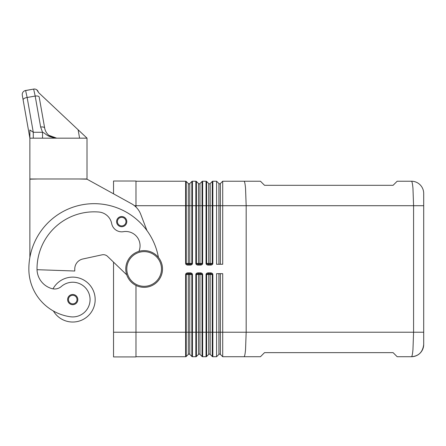 <?xml version="1.0" encoding="UTF-8"?>
<svg xmlns="http://www.w3.org/2000/svg" width="446" height="446" viewBox="0 0 446 446"><rect width="100%" height="100%" fill="white"/><g stroke="black" fill="none" stroke-linecap="round" stroke-linejoin="round"><path stroke-width="0.67" d="M192.12 356.649A0.814 0.814 0 0 1 191.858 356.477A0.814 0.814 0 0 0 192.432 356.716L192.432 274.48L191.858 274.48L191.858 356.477L189.756 354.375A1.02 1.02 0 0 0 188.312 354.375L186.216 356.477L186.216 274.48L185.636 274.48L185.636 332.225L188.312 332.225L188.312 354.375M199.384 273.666A0.814 0.58 -90 0 1 199.959 274.48L199.959 332.225L202.64 332.225L202.64 274.48L202.06 274.48L202.06 356.477A0.814 0.814 0 0 0 202.64 356.716L202.64 332.225L206.041 332.225L206.041 356.716L202.64 356.716A0.814 0.814 0 0 1 202.06 356.477L199.959 354.375A1.02 1.02 0 0 0 198.515 354.375L196.418 356.477L196.418 274.48L195.839 274.48L195.839 356.716A0.814 0.814 0 0 0 196.418 356.477A0.814 0.814 0 0 1 196.151 356.649M212.53 356.649A0.814 0.814 0 0 1 212.263 356.477A0.814 0.814 0 0 0 212.842 356.716L212.842 274.48L212.263 274.48L212.263 356.477L210.161 354.375A1.02 1.02 0 0 0 208.722 354.375L206.621 356.477L206.621 274.48L206.041 274.48L206.041 332.225L208.722 332.225L208.722 354.375M219.644 354.074A1.02 1.02 0 0 0 218.925 354.375L216.583 356.716L216.583 273.666L222.705 273.666L222.705 356.716L220.363 354.375A1.02 1.02 0 0 0 219.644 354.074M190.124 265.091A2.308 1.633 0 0 0 192.432 263.458L192.432 205.712L191.858 205.712L191.858 181.466A0.814 0.814 0 0 1 192.12 181.288A0.814 0.814 0 0 0 191.858 181.466L189.756 183.568A1.02 1.02 0 0 1 188.312 183.568L186.216 181.466A0.814 0.814 0 0 0 185.949 181.288A0.814 0.814 0 0 1 186.216 181.466L186.216 263.458L186.723 264.038L187.944 264.272L187.944 265.091L190.124 265.091L190.124 264.272L187.944 264.272M200.326 265.091A2.308 1.633 0 0 0 202.64 263.458L202.64 181.227A0.814 0.814 0 0 0 202.06 181.466L199.959 183.568A1.02 1.02 0 0 1 198.515 183.568L196.418 181.466A0.814 0.814 0 0 0 195.839 181.227L195.839 263.458A2.308 1.633 180 0 0 198.147 265.091L200.326 265.091L200.326 264.272L198.147 264.272L198.147 265.091M210.534 265.091A2.308 1.633 0 0 0 212.842 263.458L212.842 205.712L212.263 205.712L212.263 181.466A0.814 0.814 0 0 1 212.53 181.288A0.814 0.814 0 0 0 212.263 181.466L210.161 183.568A1.02 1.02 0 0 1 208.722 183.568L206.621 181.466A0.814 0.814 0 0 0 206.353 181.288A0.814 0.814 0 0 1 206.621 181.466L206.621 263.458L207.128 264.038L208.349 264.272L208.349 265.091L210.534 265.091L210.534 264.272L208.349 264.272M423.7 334.266L423.7 344.468L423.7 332.225L423.7 334.266L423.7 332.225L246.17 332.225L245.545 349.541C245.122 354.213 244.614 356.605 244.029 356.716L260.453 356.716L264.534 352.635L393.093 352.635L397.174 356.716L411.457 356.716A12.243 12.243 0 0 0 420.115 353.126A12.243 12.243 0 0 1 411.457 356.716C412.043 356.577 412.544 354.191 412.963 349.541L413.581 332.225L413.581 205.712L412.963 188.396C412.539 183.724 412.037 181.332 411.457 181.227A12.243 12.243 0 0 1 420.115 184.811A12.243 12.243 0 0 0 411.457 181.227L397.174 181.227L393.093 185.307L264.534 185.307L260.453 181.227L222.705 181.227L220.363 183.568A1.02 1.02 0 0 1 218.925 183.568L216.583 181.227L216.583 264.272L222.705 264.272L222.705 205.712L423.7 205.712L423.7 195.643L423.7 203.671M209.587 273.666A0.814 0.58 -90 0 1 210.161 274.48L212.263 274.48L211.755 273.905L210.534 273.666L210.534 272.852L208.349 272.852L208.349 273.666L207.128 273.905L206.621 274.48L208.722 274.48A0.814 0.58 90 0 1 209.297 273.666M208.349 273.666L210.534 273.666M199.959 354.375L199.959 332.225L198.515 332.225L198.515 274.48L202.06 274.48L201.553 273.905L200.326 273.666L200.326 272.852L198.147 272.852L198.147 273.666L196.926 273.905L196.418 274.48L198.515 274.48A0.814 0.58 90 0 1 199.094 273.666M198.147 273.666L200.326 273.666M189.182 273.666A0.814 0.58 -90 0 1 189.756 274.48L191.858 274.48L191.351 273.905L190.124 273.666L190.124 272.852L187.944 272.852L187.944 273.666L186.723 273.905L186.216 274.48L188.312 274.48A0.814 0.58 90 0 1 188.892 273.666M187.944 273.666L190.124 273.666M210.534 264.272L211.755 264.038L212.263 263.458L210.161 263.458A0.814 0.58 -90 0 1 209.587 264.272M200.326 264.272L201.553 264.038L202.06 263.458L196.418 263.458L196.926 264.038L198.147 264.272M190.124 264.272L191.351 264.038L191.858 263.458L189.756 263.458A0.814 0.58 -90 0 1 189.182 264.272M220.363 264.272L220.363 205.712L222.705 205.712L222.705 181.227L244.029 181.227C244.614 181.332 245.122 183.724 245.545 188.396L246.17 205.712L246.17 332.225L220.363 332.225L220.363 354.375M423.7 332.225L423.7 205.712M162.506 268.971A18.364 18.364 0 0 1 144.142 287.335A18.364 18.364 0 0 1 125.778 268.971A18.364 18.364 0 0 1 144.142 250.607A18.364 18.364 0 0 1 162.506 268.971A18.364 18.364 0 0 1 144.142 287.335A18.364 18.364 0 0 1 125.778 268.971M138.923 251.36A14.283 14.283 0 0 0 123.397 231.686A10.202 10.202 0 0 1 111.678 223.558A14.283 14.283 0 0 0 98.822 212.023A57.138 57.138 0 0 0 37.012 268.971A20.405 20.405 0 0 0 51.881 288.607A10.202 10.202 0 0 0 61.342 286.488A17.344 17.344 0 0 1 89.891 302.042A17.344 17.344 0 0 1 70.256 316.749A48.268 48.268 0 0 1 28.851 268.971A65.3 65.3 0 0 1 158.419 257.414A65.3 65.3 0 0 0 29.871 257.47L29.871 179.186L38.033 178.98M53.002 288.857A22.445 22.445 0 0 1 95.171 299.578A22.445 22.445 0 0 1 53.408 311.013M72.726 304.679A5.101 5.101 0 0 1 67.625 299.578A5.101 5.101 0 0 1 72.726 294.477A5.101 5.101 0 0 1 77.827 299.578A5.101 5.101 0 0 1 72.726 304.679M121.697 226.73A5.101 5.101 0 0 1 116.596 221.629A5.101 5.101 0 0 1 121.697 216.527A5.101 5.101 0 0 1 126.798 221.629A5.101 5.101 0 0 1 121.697 226.73M23.125 99.921L29.871 138.171L29.871 129.992L29.871 138.171L22.3 95.227A4.081 4.081 0 0 1 22.975 92.177A4.081 4.081 0 0 0 22.3 95.227L23.125 99.921A4.081 1.7 -10 0 1 24.195 98.466A4.081 1.7 -10 0 1 27.145 97.484L25.612 90.499A4.081 4.081 0 0 0 22.975 92.177A4.081 4.081 0 0 1 25.612 90.499L33.651 89.083A4.081 4.081 0 0 1 38.306 92.071A4.081 4.081 0 0 0 33.651 89.083L35.184 96.068A4.081 1.7 -10 0 1 37.927 96.135A4.081 1.7 -10 0 1 39.203 97.083L44.667 128.052L39.203 97.083M33.283 138.171L33.283 132.278L27.145 97.484L35.184 96.068L40.647 127.038A4.081 1.7 -10 0 1 43.39 127.099A4.081 1.7 -10 0 1 44.667 128.052C45.213 130.962 46.607 133.376 48.854 135.305L56.72 138.171C53.765 138.137 51.139 137.178 48.854 135.305M42.537 138.171L42.537 132.278L33.283 132.278L29.871 129.992M135.98 181.227L185.636 181.227A0.814 0.814 0 0 1 185.949 181.288A0.814 0.814 0 0 0 185.636 181.227L185.636 205.712L188.312 205.712L188.312 183.568M87.009 138.171L87.009 178.98L29.871 178.98L29.871 138.171L87.048 138.171L38.378 92.394M38.306 92.071L36.7 89.757M78.128 129.808L79.6 138.171M56.72 138.171C46.144 136.749 46.061 133.443 42.537 132.278L40.647 127.038L42.537 132.278M33.651 89.083L25.662 90.571M78.847 178.98L87.009 179.186L131.553 203.761A20.405 20.405 0 0 1 140.758 214.348L146.946 230.543M126.759 274.887L107.581 256.4L113.535 262.142L113.535 356.917L135.98 356.917L135.98 285.423M107.581 256.4A6.121 6.121 0 0 0 102.034 254.828L82.805 258.998A10.202 10.202 0 0 0 74.766 268.971L74.766 271.012L37.029 269.691M135.98 207.055L135.98 181.02L113.535 181.02L113.535 193.82M423.7 195.643L423.7 193.469A12.243 12.243 0 0 0 420.115 184.811A12.243 12.243 0 0 1 423.7 193.469M420.115 353.126A12.243 12.243 0 0 0 423.7 344.468A12.243 12.243 0 0 1 420.115 353.126M195.839 263.458L196.418 263.458L196.418 205.712L192.432 205.712L192.432 181.227A0.814 0.814 0 0 0 192.12 181.288A0.814 0.814 0 0 1 192.432 181.227L195.839 181.227M202.64 181.227L206.041 181.227A0.814 0.814 0 0 1 206.353 181.288A0.814 0.814 0 0 0 206.041 181.227L206.041 263.458A2.308 1.633 180 0 0 208.349 265.091M220.363 183.568L220.363 205.712L212.842 205.712L212.842 181.227A0.814 0.814 0 0 0 212.53 181.288A0.814 0.814 0 0 1 212.842 181.227L216.583 181.227M135.98 356.716L185.636 356.716A0.814 0.814 0 0 0 186.216 356.477A0.814 0.814 0 0 1 185.949 356.649M192.432 356.716L195.839 356.716M206.041 356.716A0.814 0.814 0 0 0 206.621 356.477A0.814 0.814 0 0 1 206.041 356.716A0.814 0.814 0 0 0 206.353 356.649M212.842 356.716L216.583 356.716M222.705 356.716L244.029 356.716L222.705 356.716M198.515 354.375L198.515 332.225L188.312 332.225L188.312 274.48L189.756 274.48L189.756 354.375M220.363 273.666L220.363 332.225L208.722 332.225L208.722 274.48L210.161 274.48L210.161 354.375M218.925 273.666L218.925 354.375M192.432 263.458L191.858 263.458L191.858 205.712L188.312 205.712L188.312 263.458L185.636 263.458A2.308 1.633 180 0 0 187.944 265.091M188.892 264.272A0.814 0.58 90 0 1 188.312 263.458L189.756 263.458L189.756 183.568M199.384 264.272A0.814 0.58 -90 0 0 199.959 263.458L199.959 205.712L196.418 205.712L196.418 181.466A0.814 0.814 0 0 0 196.151 181.288M202.322 181.288A0.814 0.814 0 0 0 202.06 181.466L202.06 205.712L199.959 205.712L199.959 183.568M209.297 264.272A0.814 0.58 -90 0 1 208.722 263.458L210.161 263.458L210.161 205.712L202.06 205.712L202.06 263.458L202.64 263.458M212.842 263.458L212.263 263.458L212.263 205.712L210.161 205.712L210.161 183.568M208.722 183.568L208.722 263.458L206.041 263.458M198.515 183.568L198.515 263.458A0.814 0.58 -90 0 0 199.094 264.272M161.485 268.971A17.344 17.344 0 0 1 144.142 286.315A17.344 17.344 0 0 1 126.798 268.971A17.344 17.344 0 0 1 144.142 251.628A17.344 17.344 0 0 1 161.485 268.971M72.726 303.865A4.287 4.287 0 0 0 77.007 299.578A4.287 4.287 0 0 0 72.726 295.291A4.287 4.287 0 0 0 68.439 299.578A4.287 4.287 0 0 0 72.726 303.865M121.697 225.916A4.287 4.287 0 0 0 125.984 221.629A4.287 4.287 0 0 0 121.697 217.341A4.287 4.287 0 0 0 117.409 221.629A4.287 4.287 0 0 0 121.697 225.916M134.469 205.712L185.636 205.712L185.636 263.458M113.535 332.225L185.636 332.225L185.636 356.716M187.944 272.852A2.308 1.633 180 0 0 185.636 274.48M192.432 274.48A2.308 1.633 0 0 0 190.124 272.852M198.147 272.852A2.308 1.633 180 0 0 195.839 274.48M202.64 274.48A2.308 1.633 0 0 0 200.326 272.852M208.349 272.852A2.308 1.633 180 0 0 206.041 274.48M212.842 274.48A2.308 1.633 0 0 0 210.534 272.852M218.925 264.272L218.925 183.568M411.463 356.711C418.694 356.17 422.769 352.089 423.7 344.468"/></g></svg>
